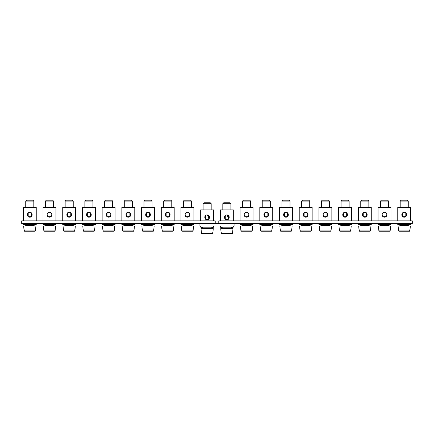<?xml version="1.0" encoding="UTF-8"?>
<svg xmlns="http://www.w3.org/2000/svg" width="434" height="434" viewBox="0 0 434 434"><rect width="100%" height="100%" fill="white"/><g stroke="black" fill="none" stroke-linecap="round" stroke-linejoin="round"><path stroke-width="0.65" d="M412.3 220.879L412.3 223.461L218.779 223.461L218.779 220.879L412.3 220.879M21.7 220.879L21.7 223.461L215.221 223.461L215.221 220.879L21.7 220.879M199.07 223.461L234.93 223.461L234.93 226.043L199.07 226.043L199.07 223.461M180.978 224.595L193.9 224.595L191.475 225.398L183.398 225.398L180.978 224.595L180.978 223.461M193.9 224.595L193.9 223.461M191.318 226.043A0.325 0.325 0 0 1 190.993 225.723L190.993 225.398M183.56 226.043A0.325 0.325 0 0 0 183.886 225.723L183.886 225.398M193.575 226.043L181.298 226.043L181.808 230.921L193.07 230.921L193.575 226.043M193.352 228.631L192.739 231.213L182.134 231.213L181.526 228.631M181.808 230.921L182.134 231.213L192.739 231.213L193.07 230.921M161.269 224.595L174.191 224.595L171.772 225.398L163.694 225.398L161.269 224.595L161.269 223.461M174.191 224.595L174.191 223.461M171.609 226.043A0.325 0.325 0 0 1 171.284 225.723L171.284 225.398M163.851 226.043A0.325 0.325 0 0 0 164.177 225.723L164.177 225.398M173.871 226.043L161.594 226.043L162.099 230.921L173.361 230.921L173.871 226.043M173.643 228.631L173.03 231.213L162.43 231.213L161.817 228.631M162.099 230.921L162.43 231.213L173.03 231.213L173.361 230.921M141.56 224.595L154.482 224.595L152.063 225.398L143.985 225.398L141.56 224.595L141.56 223.461M154.482 224.595L154.482 223.461M151.9 226.043A0.325 0.325 0 0 1 151.574 225.723L151.574 225.398M144.148 226.043A0.325 0.325 0 0 0 144.468 225.723L144.468 225.398M154.162 226.043L141.885 226.043L142.395 230.921L153.652 230.921L154.162 226.043M153.934 228.631L153.327 231.213L142.721 231.213L142.113 228.631M142.395 230.921L142.721 231.213L153.327 231.213L153.652 230.921M121.856 224.595L134.779 224.595L132.354 225.398L124.276 225.398L121.856 224.595L121.856 223.461M134.779 224.595L134.779 223.461M132.191 226.043A0.325 0.325 0 0 1 131.871 225.723L131.871 225.398M124.439 226.043A0.325 0.325 0 0 0 124.764 225.723L124.764 225.398M134.453 226.043L122.176 226.043L122.686 230.921L133.943 230.921L134.453 226.043M134.225 228.631L133.618 231.213L123.012 231.213L122.404 228.631M122.686 230.921L123.012 231.213L133.618 231.213L133.943 230.921M102.147 224.595L115.07 224.595L112.645 225.398L104.567 225.398L102.147 224.595L102.147 223.461M115.07 224.595L115.07 223.461M112.482 226.043A0.325 0.325 0 0 1 112.162 225.723L112.162 225.398M104.73 226.043A0.325 0.325 0 0 0 105.055 225.723L105.055 225.398M114.744 226.043L102.467 226.043L102.977 230.921L114.234 230.921L114.744 226.043M114.522 228.631L113.909 231.213L103.303 231.213L102.695 228.631M102.977 230.921L103.303 231.213L113.909 231.213L114.234 230.921M82.438 224.595L95.361 224.595L92.941 225.398L84.863 225.398L82.438 224.595L82.438 223.461M95.361 224.595L95.361 223.461M92.778 226.043A0.325 0.325 0 0 1 92.453 225.723L92.453 225.398M85.021 226.043A0.325 0.325 0 0 0 85.346 225.723L85.346 225.398M95.041 226.043L82.764 226.043L83.268 230.921L94.531 230.921L95.041 226.043M94.813 228.631L94.2 231.213L83.599 231.213L82.986 228.631M83.268 230.921L83.599 231.213L94.2 231.213L94.531 230.921M62.729 224.595L75.652 224.595L73.232 225.398L65.154 225.398L62.729 224.595L62.729 223.461M75.652 224.595L75.652 223.461M73.069 226.043A0.325 0.325 0 0 1 72.744 225.723L72.744 225.398M65.317 226.043A0.325 0.325 0 0 0 65.637 225.723L65.637 225.398M75.332 226.043L63.055 226.043L63.565 230.921L74.822 230.921L75.332 226.043M75.104 228.631L74.496 231.213L63.89 231.213L63.283 228.631M63.565 230.921L63.89 231.213L74.496 231.213L74.822 230.921M43.026 224.595L55.948 224.595L53.523 225.398L45.445 225.398L43.026 224.595L43.026 223.461M55.948 224.595L55.948 223.461M53.36 226.043A0.325 0.325 0 0 1 53.04 225.723L53.04 225.398M45.608 226.043A0.325 0.325 0 0 0 45.933 225.723L45.933 225.398M55.623 226.043L43.346 226.043L43.856 230.921L55.113 230.921L55.623 226.043M55.395 228.631L54.787 231.213L44.181 231.213L43.574 228.631M43.856 230.921L44.181 231.213L54.787 231.213L55.113 230.921M23.317 224.595L36.239 224.595L33.814 225.398L25.736 225.398L23.317 224.595L23.317 223.461M36.239 224.595L36.239 223.461M33.651 226.043A0.325 0.325 0 0 1 33.331 225.723L33.331 225.398M25.899 226.043A0.325 0.325 0 0 0 26.224 225.723L26.224 225.398M35.913 226.043L23.637 226.043L24.147 230.921L35.404 230.921L35.913 226.043M35.691 228.631L35.078 231.213L24.472 231.213L23.865 228.631M24.147 230.921L24.472 231.213L35.078 231.213L35.404 230.921M126.864 216.674L129.771 216.674M132.354 207.306L132.354 201.094L124.276 201.094L124.276 207.306M126.733 216.571L126.733 212.904M127.563 212.438L128.209 212.318M129.896 216.571L129.896 212.904M127.374 212.508A2.425 2.425 0 0 0 127.07 212.66M124.276 201.094L125.171 200.199L131.464 200.199L132.354 201.094M146.567 216.674L149.475 216.674M152.063 207.306L152.063 201.094L143.985 201.094L143.985 207.306M146.442 216.571L146.442 212.904M147.272 212.438L147.918 212.318M149.605 216.571L149.605 212.904M147.077 212.508A2.425 2.425 0 0 0 146.779 212.66M143.985 201.094L144.875 200.199L151.168 200.199L152.063 201.094M87.446 216.674L90.353 216.674M92.941 207.306L92.941 201.094L84.863 201.094L84.863 207.306M87.315 216.571L87.315 212.904M88.145 212.438L88.796 212.318M90.484 216.571L90.484 212.904M87.956 212.508A2.425 2.425 0 0 0 87.657 212.66M84.863 201.094L85.753 200.199L92.046 200.199L92.941 201.094M48.033 216.674L50.941 216.674M53.523 207.306L53.523 201.094L45.445 201.094L45.445 207.306M47.903 216.571L47.903 212.904M48.733 212.438L49.378 212.318M51.066 216.571L51.066 212.904M48.543 212.508A2.425 2.425 0 0 0 48.239 212.66M45.445 201.094L46.34 200.199L52.633 200.199L53.523 201.094M28.324 216.674L31.232 216.674M33.814 207.306L33.814 201.094L25.736 201.094L25.736 207.306M28.194 216.571L28.194 212.904M29.024 212.438L29.675 212.318M31.362 216.571L31.362 212.904M28.834 212.508A2.425 2.425 0 0 0 28.53 212.66M25.736 201.094L26.631 200.199L32.924 200.199L33.814 201.094M67.737 216.674L70.644 216.674M73.232 207.306L73.232 201.094L65.154 201.094L65.154 207.306M67.612 216.571L67.612 212.904M68.442 212.438L69.087 212.318M70.775 216.571L70.775 212.904M68.252 212.508A2.425 2.425 0 0 0 67.948 212.66M65.154 201.094L66.044 200.199L72.337 200.199L73.232 201.094M166.276 216.674L169.184 216.674M171.772 207.306L171.772 201.094L163.694 201.094L163.694 207.306M166.146 216.571L166.146 212.904M166.976 212.438L167.627 212.318M169.314 216.571L169.314 212.904M166.786 212.508A2.425 2.425 0 0 0 166.488 212.66M163.694 201.094L164.584 200.199L170.877 200.199L171.772 201.094M185.985 216.674L188.893 216.674M191.475 207.306L191.475 201.094L183.398 201.094L183.398 207.306M185.855 216.571L185.855 212.904M186.685 212.438L187.336 212.318M189.023 216.571L189.023 212.904M186.495 212.508A2.425 2.425 0 0 0 186.191 212.66M183.398 201.094L184.293 200.199L190.586 200.199L191.475 201.094M107.155 216.674L110.062 216.674M112.645 207.306L112.645 201.094L104.567 201.094L104.567 207.306M107.024 216.571L107.024 212.904M107.854 212.438L108.608 212.313C105.484 212.161 105.484 217.315 108.608 217.163C111.728 217.315 111.739 212.166 108.608 212.313M110.193 216.571L110.193 212.904M107.665 212.508A2.425 2.425 0 0 0 107.361 212.66M104.567 201.094L105.462 200.199L111.755 200.199L112.645 201.094M205.613 219.203A2.425 2.425 0 0 1 205.564 219.159L208.727 219.159L208.727 215.486L207.148 214.901C204.013 214.743 204.04 219.924 207.148 219.745C210.273 219.908 210.262 214.721 207.148 214.901L209.215 218.579M211.184 209.893L211.184 203.676L203.107 203.676L203.107 209.893M205.564 219.159L205.564 215.486M203.107 203.676L204.002 202.786L210.295 202.786L211.184 203.676M363.356 216.674L366.263 216.674M368.846 207.306L368.846 201.094L360.768 201.094L360.768 207.306M363.225 216.571L363.225 212.904M364.055 212.438L364.701 212.318M366.388 216.571L366.388 212.904M363.866 212.508A2.425 2.425 0 0 0 363.562 212.66M360.768 201.094L361.663 200.199L367.956 200.199L368.846 201.094M304.229 216.674L307.136 216.674M309.724 207.306L309.724 201.094L301.646 201.094L301.646 207.306M304.104 216.571L304.104 212.904M304.934 212.438L305.579 212.318M307.267 216.571L307.267 212.904M304.739 212.508A2.425 2.425 0 0 0 304.44 212.66M301.646 201.094L302.536 200.199L308.829 200.199L309.724 201.094M343.647 216.674L346.554 216.674M349.137 207.306L349.137 201.094L341.059 201.094L341.059 207.306M343.516 216.571L343.516 212.904M344.346 212.438L344.997 212.318M346.685 216.571L346.685 212.904M344.157 212.508A2.425 2.425 0 0 0 343.858 212.66M341.059 201.094L341.954 200.199L348.247 200.199L349.137 201.094M323.938 216.674L326.845 216.674M329.433 207.306L329.433 201.094L321.355 201.094L321.355 207.306M323.807 216.571L323.807 212.904M324.637 212.438L325.288 212.318M326.976 216.571L326.976 212.904M324.448 212.508A2.425 2.425 0 0 0 324.149 212.66M321.355 201.094L322.245 200.199L328.538 200.199L329.433 201.094M284.525 216.674L287.433 216.674M290.015 207.306L290.015 201.094L281.937 201.094L281.937 207.306M284.395 216.571L284.395 212.904M285.225 212.438L285.87 212.318M287.558 216.571L287.558 212.904M285.035 212.508A2.425 2.425 0 0 0 284.731 212.66M281.937 201.094L282.832 200.199L289.125 200.199L290.015 201.094M245.107 216.674L248.015 216.674M250.602 207.306L250.602 201.094L242.525 201.094L242.525 207.306M244.977 216.571L244.977 212.904M245.807 212.438L246.458 212.318M248.145 216.571L248.145 212.904M245.617 212.508A2.425 2.425 0 0 0 245.318 212.66M242.525 201.094L243.414 200.199L249.707 200.199L250.602 201.094M402.768 216.674L405.676 216.674M408.264 207.306L408.264 201.094L400.186 201.094L400.186 207.306M402.638 216.571L402.638 212.904M403.468 212.438L404.119 212.318M405.806 216.571L405.806 212.904M403.278 212.508A2.425 2.425 0 0 0 402.98 212.66M400.186 201.094L401.076 200.199L407.369 200.199L408.264 201.094M383.059 216.674L385.967 216.674M388.555 207.306L388.555 201.094L380.477 201.094L380.477 207.306M382.934 216.571L382.934 212.904M383.764 212.438L384.41 212.318M386.097 216.571L386.097 212.904M383.575 212.508A2.425 2.425 0 0 0 383.271 212.66M380.477 201.094L381.367 200.199L387.66 200.199L388.555 201.094M264.816 216.674L267.724 216.674M270.306 207.306L270.306 201.094L262.228 201.094L262.228 207.306M264.686 216.571L264.686 212.904M265.516 212.438L266.167 212.318M267.854 216.571L267.854 212.904M265.326 212.508A2.425 2.425 0 0 0 265.028 212.66M262.228 201.094L263.123 200.199L269.416 200.199L270.306 201.094M225.322 219.203A2.425 2.425 0 0 1 225.273 219.159L228.436 219.159L228.436 215.486L226.852 214.901C223.722 214.743 223.749 219.924 226.852 219.745C229.982 219.908 229.971 214.721 226.857 214.901L228.924 218.579M230.893 209.893L230.893 203.676L222.816 203.676L222.816 209.893M225.273 219.159L225.273 215.486M226.054 215.036L226.83 214.901M222.816 203.676L223.705 202.786L229.998 202.786L230.893 203.676M397.761 224.595L410.683 224.595L408.264 225.398L400.186 225.398L397.761 224.595L397.761 223.461M410.683 224.595L410.683 223.461M408.101 226.043A0.325 0.325 0 0 1 407.776 225.723L407.776 225.398M400.349 226.043A0.325 0.325 0 0 0 400.669 225.723L400.669 225.398M410.363 226.043L398.086 226.043L398.596 230.921L409.853 230.921L410.363 226.043M410.135 228.631L409.528 231.213L398.922 231.213L398.309 228.631M398.596 230.921L398.922 231.213L409.528 231.213L409.853 230.921M378.052 224.595L390.974 224.595L388.555 225.398L380.477 225.398L378.052 224.595L378.052 223.461M390.974 224.595L390.974 223.461M388.392 226.043A0.325 0.325 0 0 1 388.067 225.723L388.067 225.398M380.64 226.043A0.325 0.325 0 0 0 380.96 225.723L380.96 225.398M390.654 226.043L378.377 226.043L378.887 230.921L390.144 230.921L390.654 226.043M390.426 228.631L389.819 231.213L379.213 231.213L378.605 228.631M378.887 230.921L379.213 231.213L389.819 231.213L390.144 230.921M358.348 224.595L371.271 224.595L368.846 225.398L360.768 225.398L358.348 224.595L358.348 223.461L364.81 223.461M371.271 224.595L371.271 223.461M368.683 226.043A0.325 0.325 0 0 1 368.363 225.723L368.363 225.398M360.931 226.043A0.325 0.325 0 0 0 361.256 225.723L361.256 225.398M370.945 226.043L358.668 226.043L359.178 230.921L370.435 230.921L370.945 226.043M370.717 228.631L370.11 231.213L359.504 231.213L358.896 228.631M359.178 230.921L359.504 231.213L370.11 231.213L370.435 230.921M338.639 224.595L351.562 224.595L349.137 225.398L341.059 225.398L338.639 224.595L338.639 223.461L345.101 223.461M351.562 224.595L351.562 223.461M348.979 226.043A0.325 0.325 0 0 1 348.654 225.723L348.654 225.398M341.222 226.043A0.325 0.325 0 0 0 341.547 225.723L341.547 225.398M351.236 226.043L338.959 226.043L339.469 230.921L350.732 230.921L351.236 226.043M351.014 228.631L350.401 231.213L339.8 231.213L339.187 228.631M339.469 230.921L339.8 231.213L350.401 231.213L350.732 230.921M318.93 224.595L331.853 224.595L329.433 225.398L321.355 225.398L318.93 224.595L318.93 223.461L325.391 223.461M331.853 224.595L331.853 223.461M329.27 226.043A0.325 0.325 0 0 1 328.945 225.723L328.945 225.398M321.518 226.043A0.325 0.325 0 0 0 321.838 225.723L321.838 225.398M331.533 226.043L319.256 226.043L319.766 230.921L331.023 230.921L331.533 226.043M331.305 228.631L330.697 231.213L320.091 231.213L319.478 228.631M319.766 230.921L320.091 231.213L330.697 231.213L331.023 230.921M299.221 224.595L312.144 224.595L309.724 225.398L301.646 225.398L299.221 224.595L299.221 223.461L305.682 223.461M312.144 224.595L312.144 223.461M309.561 226.043A0.325 0.325 0 0 1 309.236 225.723L309.236 225.398M301.809 226.043A0.325 0.325 0 0 0 302.129 225.723L302.129 225.398M311.824 226.043L299.547 226.043L300.057 230.921L311.314 230.921L311.824 226.043M311.596 228.631L310.988 231.213L300.382 231.213L299.775 228.631M300.057 230.921L300.382 231.213L310.988 231.213L311.314 230.921M279.518 224.595L292.44 224.595L290.015 225.398L281.937 225.398L279.518 224.595L279.518 223.461L285.979 223.461M292.44 224.595L292.44 223.461M289.852 226.043A0.325 0.325 0 0 1 289.532 225.723L289.532 225.398M282.1 226.043A0.325 0.325 0 0 0 282.425 225.723L282.425 225.398M292.115 226.043L279.838 226.043L280.348 230.921L291.605 230.921L292.115 226.043M291.887 228.631L291.279 231.213L280.673 231.213L280.066 228.631M280.348 230.921L280.673 231.213L291.279 231.213L291.605 230.921M259.809 224.595L272.731 224.595L270.306 225.398L262.228 225.398L259.809 224.595L259.809 223.461L266.27 223.461M272.731 224.595L272.731 223.461M270.149 226.043A0.325 0.325 0 0 1 269.823 225.723L269.823 225.398M262.391 226.043A0.325 0.325 0 0 0 262.716 225.723L262.716 225.398M272.406 226.043L260.129 226.043L260.639 230.921L271.901 230.921L272.406 226.043M272.183 228.631L271.57 231.213L260.97 231.213L260.357 228.631M260.639 230.921L260.97 231.213L271.57 231.213L271.901 230.921M240.1 224.595L253.022 224.595L250.602 225.398L242.525 225.398L240.1 224.595L240.1 223.461M253.022 224.595L253.022 223.461M250.44 226.043A0.325 0.325 0 0 1 250.114 225.723L250.114 225.398M242.682 226.043A0.325 0.325 0 0 0 243.007 225.723L243.007 225.398M252.702 226.043L240.425 226.043L240.93 230.921L252.192 230.921L252.702 226.043M252.474 228.631L251.866 231.213L241.261 231.213L240.648 228.631M240.93 230.921L241.261 231.213L251.866 231.213L252.192 230.921M200.687 227.177L200.687 226.043L213.609 226.043L213.609 227.177L200.687 227.177L203.107 227.986L211.184 227.986L213.609 227.177M211.022 228.631A0.325 0.325 0 0 1 210.702 228.306L210.702 227.986M203.269 228.631A0.325 0.325 0 0 0 203.595 228.306L203.595 227.986M213.284 228.631L201.007 228.631L201.517 233.503L212.774 233.503L213.284 228.631M213.056 231.213L212.448 233.801L201.843 233.801L201.235 231.213M201.517 233.503L201.843 233.801L212.448 233.801L212.774 233.503M233.313 227.177L233.313 226.043L220.391 226.043L220.391 227.177L233.313 227.177L230.893 227.986L222.816 227.986L220.391 227.177M230.731 228.631A0.325 0.325 0 0 1 230.405 228.306L230.405 227.986M222.978 228.631A0.325 0.325 0 0 0 223.298 228.306L223.298 227.986M232.993 228.631L220.716 228.631L221.226 233.503L232.483 233.503L232.993 228.631M232.765 231.213L232.157 233.801L221.552 233.801L220.944 231.213M221.226 233.503L221.552 233.801L232.157 233.801L232.483 233.503M82.438 220.879L82.438 207.306L95.361 207.306L95.361 220.879M88.899 212.313C85.775 212.161 85.775 217.315 88.899 217.163C92.019 217.315 92.03 212.166 88.899 212.313M87.245 216.506L86.512 215.145M86.621 213.919L88.178 212.427M90.896 213.371L91.314 214.917M90.842 216.192L88.899 217.163M102.147 220.879L102.147 207.306L115.07 207.306L115.07 220.879M106.954 216.506L106.222 215.145M106.33 213.919L107.887 212.427M110.605 213.371L111.023 214.917M110.545 216.192L108.608 217.163M121.856 220.879L121.856 207.306L134.779 207.306L134.779 220.879M128.318 212.313C125.193 212.161 125.187 217.315 128.318 217.163C131.437 217.315 131.442 212.166 128.318 212.313M126.663 216.506L125.925 215.145M126.034 213.919L127.591 212.427M130.314 213.371L130.732 214.917M130.254 216.192L128.318 217.163M141.56 220.879L141.56 207.306L154.482 207.306L154.482 220.879M148.021 212.313C144.896 212.161 144.896 217.315 148.021 217.163C151.146 217.315 151.151 212.166 148.027 212.313M146.367 216.506L145.634 215.145M145.743 213.919L147.3 212.427M150.023 213.371L150.441 214.917M149.963 216.192L148.021 217.163M161.269 220.879L161.269 207.306L174.191 207.306L174.191 220.879M167.73 212.313C164.605 212.161 164.605 217.315 167.73 217.163C170.85 217.315 170.86 212.166 167.73 212.313M166.076 216.506L165.343 215.145M165.452 213.919L167.009 212.427M169.732 213.371L170.15 214.917M169.672 216.192L167.73 217.163M180.978 220.879L180.978 207.306L193.9 207.306L193.9 220.879M187.439 212.313C184.314 212.161 184.314 217.315 187.439 217.163C190.559 217.315 190.569 212.166 187.439 212.313M185.785 216.506L185.052 215.145M185.161 213.919L186.718 212.427M189.436 213.371L189.853 214.917M189.376 216.192L187.439 217.163M213.609 220.879L213.609 209.893L200.687 209.893L200.687 220.879M209.02 218.861L207.148 219.745L205.266 218.85M23.317 220.879L23.317 207.306L36.239 207.306L36.239 220.879M29.778 212.313C26.653 212.161 26.653 217.315 29.778 217.163C32.897 217.315 32.908 212.166 29.778 212.313M28.123 216.506L27.391 215.145M27.499 213.919L29.056 212.427M31.774 213.371L32.192 214.917M31.715 216.192L29.778 217.163M43.026 220.879L43.026 207.306L55.948 207.306L55.948 220.879M49.487 212.313C46.362 212.161 46.357 217.315 49.487 217.163C52.606 217.315 52.612 212.166 49.487 212.313M47.832 216.506L47.094 215.145M47.203 213.919L48.76 212.427M51.483 213.371L51.901 214.917M51.424 216.192L49.487 217.163M62.729 220.879L62.729 207.306L75.652 207.306L75.652 220.879M69.19 212.313C66.066 212.161 66.066 217.315 69.19 217.163C72.315 217.315 72.321 212.166 69.19 212.313M67.536 216.506L66.803 215.145M66.912 213.919L68.469 212.427M71.192 213.371L71.61 214.917M71.133 216.192L69.19 217.163M358.348 220.879L358.348 207.306L371.271 207.306L371.271 220.879M364.81 212.313C361.685 212.161 361.679 217.315 364.81 217.163C367.929 217.315 367.94 212.166 364.81 212.313M363.155 216.506L362.417 215.145M362.526 213.919L364.083 212.427M366.806 213.371L367.224 214.917M366.746 216.192L364.81 217.163M338.639 220.879L338.639 207.306L351.562 207.306L351.562 220.879M345.101 212.313C341.976 212.161 341.976 217.315 345.101 217.163C348.22 217.315 348.231 212.166 345.101 212.313M343.446 216.506L342.714 215.145M342.822 213.919L344.379 212.427M347.097 213.371L347.515 214.917M347.037 216.192L345.101 217.163M318.93 220.879L318.93 207.306L331.853 207.306L331.853 220.879M325.391 212.313C322.267 212.161 322.267 217.315 325.391 217.163C328.516 217.315 328.522 212.166 325.391 212.313M323.737 216.506L323.004 215.145M323.113 213.919L324.67 212.427M327.393 213.371L327.811 214.917M327.334 216.192L325.391 217.163M299.221 220.879L299.221 207.306L312.144 207.306L312.144 220.879M305.682 212.313C302.558 212.161 302.558 217.315 305.682 217.163C308.807 217.315 308.813 212.166 305.688 212.313M304.028 216.506L303.295 215.145M303.404 213.919L304.961 212.427M307.684 213.371L308.102 214.917M307.625 216.192L305.682 217.163M279.518 220.879L279.518 207.306L292.44 207.306L292.44 220.879M285.979 212.313C282.854 212.161 282.849 217.315 285.979 217.163C289.098 217.315 289.109 212.166 285.979 212.313M284.324 216.506L283.586 215.145M283.695 213.919L285.252 212.427M287.975 213.371L288.393 214.917M287.916 216.192L285.979 217.163M259.809 220.879L259.809 207.306L272.731 207.306L272.731 220.879M266.27 212.313C263.145 212.161 263.145 217.315 266.27 217.163C269.389 217.315 269.4 212.166 266.27 212.313M264.615 216.506L263.883 215.145M263.991 213.919L265.548 212.427M268.266 213.371L268.684 214.917M268.207 216.192L266.27 217.163M240.1 220.879L240.1 207.306L253.022 207.306L253.022 220.879M246.561 212.313C243.436 212.161 243.436 217.315 246.561 217.163C249.686 217.315 249.691 212.166 246.561 212.313M244.906 216.506L244.174 215.145M244.282 213.919L245.839 212.427M248.563 213.371L248.98 214.917M248.503 216.192L246.561 217.163M233.313 220.879L233.313 209.893L220.391 209.893L220.391 220.879M228.729 218.861L226.852 219.745L224.969 218.85M225.881 215.101L226.846 214.901M410.683 220.879L410.683 207.306L397.761 207.306L397.761 220.879M406.061 216.316L404.222 217.163L403.533 217.06M402.871 216.75L402.345 216.273M402.009 215.725L401.846 215.199M401.803 214.646L402.02 213.729M402.356 213.192L403.918 212.334M406.387 213.653L406.625 214.423M406.647 214.797L406.474 215.638M404.222 212.313C401.097 212.161 401.097 217.315 404.222 217.163C407.347 217.315 407.352 212.166 404.222 212.313M378.052 220.879L378.052 207.306L390.974 207.306L390.974 220.879M384.519 212.313C381.388 212.161 381.388 217.315 384.513 217.163C387.638 217.315 387.643 212.166 384.519 212.313M382.859 216.506L382.126 215.145M382.235 213.919L383.792 212.427M386.515 213.371L386.933 214.917M386.455 216.192L384.513 217.163M190.993 225.723L183.886 225.723M164.177 225.723L171.284 225.723M144.468 225.723L151.574 225.723M131.871 225.723L124.764 225.723M105.055 225.723L112.162 225.723M85.346 225.723L92.453 225.723M65.637 225.723L72.744 225.723M45.933 225.723L53.04 225.723M26.224 225.723L33.331 225.723M400.669 225.723L407.776 225.723M380.96 225.723L388.067 225.723M361.256 225.723L368.363 225.723M341.547 225.723L348.654 225.723M321.838 225.723L328.945 225.723M302.129 225.723L309.236 225.723M282.425 225.723L289.532 225.723M262.716 225.723L269.823 225.723M243.007 225.723L250.114 225.723M203.595 228.306L210.702 228.306M223.298 228.306L230.405 228.306"/></g></svg>
